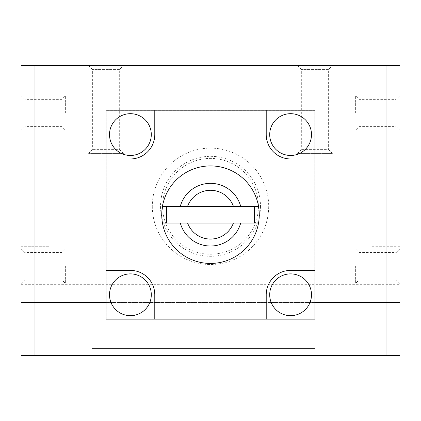 <?xml version="1.0" encoding="UTF-8"?>
<svg xmlns="http://www.w3.org/2000/svg" width="421" height="421" viewBox="0 0 421 421"><rect width="100%" height="100%" fill="white"/><g stroke="black" fill="none" stroke-linecap="round" stroke-linejoin="round"><path stroke-width="0.32" stroke-dasharray="2.1 1.58" d="M65.629 112.991L65.629 95.578L65.629 112.991M65.629 266.219L65.629 283.633L65.629 266.219M355.371 112.991L355.371 95.578L355.371 112.991M355.371 266.219L355.371 283.633L355.371 266.219M332.39 153.386L297.563 153.386L332.39 153.386L328.622 149.618L301.331 149.618L328.622 149.618L328.622 69.397L301.331 69.397L328.622 69.397L332.39 65.629L297.563 65.629L332.39 65.629M123.437 153.386L88.61 153.386L123.437 153.386L119.669 149.618L92.378 149.618L119.669 149.618L119.669 69.397L92.378 69.397L119.669 69.397L123.437 65.629L88.61 65.629L123.437 65.629M61.861 112.991L61.861 99.345L61.861 112.991M61.861 266.219L61.861 252.574L61.861 266.219M359.139 112.991L359.139 99.345L359.139 112.991M359.139 266.219L359.139 252.574L359.139 266.219M258.42 206.322A47.92 47.92 0 0 1 210.5 254.242A47.92 47.92 0 0 1 162.58 206.322A47.92 47.92 0 0 1 210.5 158.401A47.92 47.92 0 0 1 258.42 206.322M297.563 65.629L301.331 69.397L301.331 149.618L297.563 153.386M88.61 65.629L92.378 69.397L92.378 149.618L88.61 153.386M24.818 112.991L24.818 99.345L24.818 112.991M24.818 266.219L24.818 252.574L24.818 266.219M396.182 112.991L396.182 99.345L396.182 112.991M396.182 266.219L396.182 252.574L396.182 266.219M260.483 206.322A49.983 49.983 0 0 1 210.5 256.305A49.983 49.983 0 0 1 160.517 206.322A49.983 49.983 0 0 1 210.5 156.338A49.983 49.983 0 0 1 260.483 206.322M314.976 348.409L92.094 348.409L314.976 348.409L314.976 355.371L328.906 355.371L328.906 348.409L328.906 355.371L106.024 355.371L314.976 355.371L314.976 348.409M21.05 112.991L21.05 94.878L21.05 112.991M21.05 266.219L21.05 248.111L21.05 266.219M21.05 246.717L48.91 246.717L48.91 65.629L48.91 246.717L21.05 246.717L21.05 65.629L48.91 65.629L21.05 65.629L21.05 246.717M399.95 95.578L399.95 130.399L399.95 95.578L396.182 99.345L359.139 99.345L355.371 95.578M399.95 266.219L399.95 284.328L399.95 266.219M399.95 112.991L399.95 94.878L399.95 112.991M399.95 246.717L372.09 246.717L372.09 65.629L399.95 65.629L372.09 65.629L372.09 246.717L399.95 246.717L399.95 65.629L399.95 246.717M152.302 206.322A58.198 58.198 0 0 0 210.5 264.52A58.198 58.198 0 0 0 268.698 206.322A58.198 58.198 0 0 0 210.5 148.124A58.198 58.198 0 0 0 152.302 206.322M187.598 206.322L240.707 206.322L187.598 206.322M233.402 223.035L166.411 223.035L233.402 223.035M92.094 355.371L92.094 348.409L92.094 355.371L106.024 355.371L92.094 355.371M21.05 302.441L399.95 302.441M21.05 355.371L399.95 355.371M333.779 355.371L296.168 355.371L296.168 65.629L333.779 65.629L333.779 355.371L296.168 355.371M333.779 65.629L296.168 65.629M124.832 355.371L87.221 355.371L87.221 65.629L124.832 65.629L124.832 355.371L87.221 355.371M124.832 65.629L87.221 65.629M399.813 302.299L21.187 302.299L399.813 302.299M399.813 302.441L21.187 302.441L399.813 302.441M399.95 302.299L21.05 302.299M21.05 65.629L399.95 65.629M180.293 206.322L166.411 206.322L180.293 206.322A31.343 31.343 0 0 1 240.707 206.322L254.589 206.322L240.707 206.322M240.707 223.035L254.589 223.035L240.707 223.035A31.343 31.343 0 0 1 180.293 223.035M314.976 302.441L106.024 302.441M106.024 302.299L314.976 302.299M151.297 294.779A20.897 20.897 0 0 1 130.399 315.671A20.897 20.897 0 0 1 109.507 294.779A20.897 20.897 0 0 1 130.399 273.882A20.897 20.897 0 0 1 151.297 294.779M314.834 302.299L314.834 319.018L106.166 319.018L106.166 110.344L314.834 110.344L314.834 302.299M162.464 206.322L258.536 206.322M258.536 223.035L162.464 223.035M161.743 319.018L314.834 319.018L314.834 110.344L106.166 110.344L106.166 319.018L161.743 319.018M259.257 319.155L106.024 319.155L106.024 110.202L314.976 110.202L314.976 319.155L259.257 319.155M290.601 273.882A20.897 20.897 0 0 1 311.493 294.779A20.897 20.897 0 0 1 290.601 315.671A20.897 20.897 0 0 1 269.703 294.779A20.897 20.897 0 0 1 290.601 273.882M130.399 155.475A20.897 20.897 0 0 1 109.507 134.583A20.897 20.897 0 0 1 130.399 113.686A20.897 20.897 0 0 1 151.297 134.583A20.897 20.897 0 0 1 130.399 155.475M106.024 270.398L130.399 270.398A24.376 24.376 0 0 1 154.781 294.779L154.781 319.155M154.781 110.202L154.781 134.583A24.376 24.376 0 0 1 130.399 158.959L106.024 158.959M266.219 319.155L266.219 294.779A24.376 24.376 0 0 1 290.601 270.398L314.976 270.398M161.743 214.678A48.757 48.757 0 0 1 210.5 165.921A48.757 48.757 0 0 1 259.257 214.678A48.757 48.757 0 0 1 210.5 263.435A48.757 48.757 0 0 1 161.743 214.678M314.976 158.959L290.601 158.959A24.376 24.376 0 0 1 266.219 134.583L266.219 110.202M311.493 134.583A20.897 20.897 0 0 1 290.601 155.475A20.897 20.897 0 0 1 269.703 134.583A20.897 20.897 0 0 1 290.601 113.686A20.897 20.897 0 0 1 311.493 134.583M106.024 355.371L106.024 348.409L106.024 355.371M34.98 355.371L34.98 65.629M386.02 355.371L386.02 65.629M21.05 95.578L24.818 99.345L61.861 99.345L65.629 95.578M21.05 130.399L24.818 126.632L61.861 126.632L65.629 130.399M21.05 248.806L24.818 252.574L61.861 252.574L65.629 248.806M21.05 283.633L24.818 279.865L61.861 279.865L65.629 283.633M399.95 130.399L396.182 126.632L359.139 126.632L355.371 130.399M399.95 248.806L396.182 252.574L359.139 252.574L355.371 248.806M399.95 283.633L396.182 279.865L359.139 279.865L355.371 283.633M21.05 94.878L399.95 94.878M21.05 131.099L399.95 131.099M21.05 248.111L399.95 248.111M21.05 284.328L399.95 284.328"/><path stroke-width="0.63" d="M399.95 65.629L399.95 302.299L399.95 65.629L21.05 65.629L21.05 302.299L106.024 302.299M187.598 206.322A24.376 24.376 0 0 1 233.402 206.322M233.402 223.035A24.376 24.376 0 0 1 187.598 223.035M399.95 302.441L399.95 355.371L399.95 302.441L314.976 302.441M21.05 355.371L21.05 302.441L21.05 355.371L34.98 355.371L34.98 302.441L21.05 302.441M21.05 65.629L21.05 302.299M180.293 206.322A31.343 31.343 0 0 1 240.707 206.322M240.707 223.035A31.343 31.343 0 0 1 180.293 223.035M166.411 206.322L166.411 223.035L162.464 223.035A48.757 48.757 0 0 1 162.464 206.322L258.536 206.322A48.757 48.757 0 0 1 258.536 223.035L254.589 223.035L254.589 206.322M166.411 223.035L254.589 223.035M109.507 294.779A20.897 20.897 0 0 0 130.399 315.671A20.897 20.897 0 0 0 151.297 294.779A20.897 20.897 0 0 0 130.399 273.882A20.897 20.897 0 0 0 109.507 294.779M399.95 355.371L34.98 355.371M106.024 302.441L34.98 302.441L34.98 65.629M314.976 302.299L399.95 302.299M290.601 315.671A20.897 20.897 0 0 0 311.493 294.779A20.897 20.897 0 0 0 290.601 273.882A20.897 20.897 0 0 0 269.703 294.779A20.897 20.897 0 0 0 290.601 315.671M130.399 113.686A20.897 20.897 0 0 0 109.507 134.583A20.897 20.897 0 0 0 130.399 155.475A20.897 20.897 0 0 0 151.297 134.583A20.897 20.897 0 0 0 130.399 113.686M162.464 206.322A48.757 48.757 0 0 1 258.536 206.322M258.536 223.035A48.757 48.757 0 0 1 162.464 223.035M154.781 319.155L106.024 319.155L106.024 270.398L130.399 270.398A24.376 24.376 0 0 1 154.781 294.779L154.781 319.155L266.219 319.155L266.219 294.779A24.376 24.376 0 0 1 290.601 270.398L314.976 270.398L314.976 319.155L266.219 319.155M130.399 158.959L106.024 158.959L106.024 110.202L154.781 110.202L154.781 134.583A24.376 24.376 0 0 1 130.399 158.959M106.024 158.959L106.024 270.398M314.976 270.398L314.976 158.959L290.601 158.959A24.376 24.376 0 0 1 266.219 134.583L266.219 110.202L154.781 110.202M266.219 110.202L314.976 110.202L314.976 158.959M311.493 134.583A20.897 20.897 0 0 0 290.601 113.686A20.897 20.897 0 0 0 269.703 134.583A20.897 20.897 0 0 0 290.601 155.475A20.897 20.897 0 0 0 311.493 134.583M386.02 355.371L386.02 65.629"/></g></svg>
